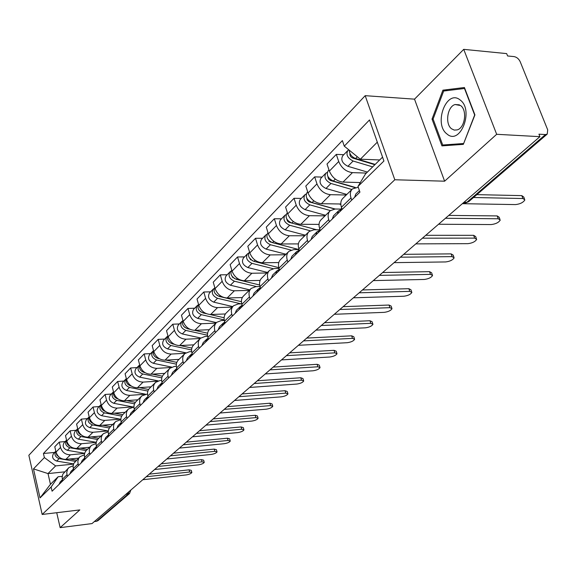 <?xml version="1.0" encoding="UTF-8"?>
<svg xmlns="http://www.w3.org/2000/svg" width="577" height="577" viewBox="0 0 577 577"><rect width="100%" height="100%" fill="white"/><g stroke="black" fill="none" stroke-linecap="round" stroke-linejoin="round"><path stroke-width="0.87" d="M496.667 134.297L463.728 49.355L414.517 99.157L365.183 95.674L28.85 455.289L42.179 514.46L394.805 179.764L444.615 181.192L496.667 134.297L539.928 136.67L92.017 523.584L60.145 527.645L79.821 509.917L42.179 514.46M463.728 49.355L506.656 53.603L507.609 55.969L514.121 56.604C516.768 57.137 518.795 58.84 520.202 61.725L547.703 129.868L547.248 134.08L468.596 201.755L466.865 202.282L545.489 134.556L547.248 134.08M98.047 520.605L96.51 521.312L128.116 494.085L128.938 491.691M94.325 521.586L96.51 521.312M56.719 512.701L60.145 527.645M545.489 134.556L538.932 134.189L539.928 136.67M366.388 173.071L352.46 172.631C346.121 171.78 341.534 168.073 338.706 161.517L336.304 154.391L327.015 164.034L329.373 171.102C332.164 177.608 336.701 181.272 343.005 182.087L360.315 182.556M352.107 189.249L342.962 198.236C340.769 200.378 340.264 203.385 341.44 207.251L350.996 197.933C349.792 194.038 350.289 191.023 352.489 188.874L358.267 187.244M350.996 197.933L351.732 200.111M343.777 154.694L336.304 154.391M341.44 207.251L342.161 209.408M346.25 195.004L330.426 194.68C324.173 193.908 319.687 190.302 316.961 183.868L314.66 176.872L305.81 186.061L308.068 193.006C310.758 199.39 315.201 202.953 321.411 203.688L340.812 203.998M329.424 221.784L328.724 219.642C327.577 215.82 328.097 212.834 330.289 210.692L335.179 209.011L340.444 209.083M322.038 177.081L314.66 176.872M329.907 211.067L321.216 219.613C319.023 221.748 318.497 224.72 319.622 228.514L320.314 230.634M325.039 215.848L309.416 215.697C303.257 215.005 298.857 211.492 296.232 205.174L294.025 198.293L285.586 207.064L287.75 213.894C290.339 220.162 294.696 223.631 300.819 224.294L319.052 224.395M308.176 242.427L307.498 240.328C306.409 236.57 306.95 233.62 309.128 231.485L313.975 229.776L319.095 229.797M301.302 198.43L294.025 198.293M308.753 231.86L300.473 239.996C298.295 242.124 297.746 245.052 298.821 248.781L299.485 250.872M304.786 235.755L289.365 235.755C283.293 235.127 278.987 231.716 276.448 225.506L274.335 218.748L266.271 227.122L268.348 233.829C270.851 239.989 275.121 243.371 281.158 243.963L298.396 243.898M287.909 262.117L287.259 260.054C286.214 256.361 286.776 253.447 288.947 251.327L293.736 249.596L298.792 249.56M281.511 218.806L274.335 218.748M288.565 251.695L280.682 259.448C278.518 261.569 277.948 264.461 278.972 268.125L279.607 270.173M285.435 254.774L270.216 254.919C264.23 254.356 260.003 251.031 257.551 244.929L255.517 238.287L247.814 246.292L249.812 252.892C252.228 258.943 256.412 262.232 262.362 262.766L278.778 262.557M268.55 280.92L267.93 278.886C266.927 275.258 267.504 272.387 269.668 270.274L274.414 268.521L279.073 268.449M262.607 238.272L255.517 238.287M269.293 270.642L261.77 278.035C259.614 280.141 259.03 282.997 260.011 286.603L260.624 288.623M266.913 272.979L251.897 273.246C245.99 272.741 241.857 269.495 239.484 263.509L237.529 256.967L230.151 264.634L232.069 271.125C234.413 277.068 238.517 280.285 244.381 280.761L260.104 280.422M250.05 298.886L249.459 296.895C248.492 293.325 249.091 290.491 251.233 288.385L255.928 286.625L259.989 286.524M244.518 256.902L237.529 256.967M250.865 288.752L243.682 295.813C241.539 297.912 240.941 300.732 241.886 304.274L242.47 306.257M249.185 290.404L234.363 290.786C228.542 290.339 224.482 287.173 222.181 281.287L220.306 274.854L213.238 282.196L215.084 288.579C217.349 294.429 221.38 297.566 227.165 297.984L242.326 297.544M232.351 316.081L231.781 314.119C230.858 310.614 231.464 307.815 233.598 305.723L238.243 303.949L241.763 303.834M227.201 274.731L220.306 274.854M233.223 306.091L226.357 312.835C224.229 314.919 223.624 317.703 224.525 321.187L225.095 323.134M232.192 307.108L217.558 307.599C211.817 307.202 207.835 304.108 205.607 298.323L203.796 291.998L197.024 299.03L198.805 305.32C200.998 311.068 204.95 314.126 210.655 314.501L225.376 313.96M215.401 332.554L214.846 330.621C213.966 327.166 214.579 324.404 216.7 322.334L221.294 320.545L224.338 320.423M210.605 291.818L203.796 291.998M216.332 322.694L209.761 329.15C207.648 331.212 207.028 333.968 207.9 337.394L208.441 339.312M215.885 323.127L201.445 323.719C195.783 323.372 191.874 320.35 189.718 314.66L187.972 308.435L181.466 315.186L183.183 321.375C185.318 327.022 189.198 330.015 194.824 330.347L209.213 329.712M199.152 348.335L198.618 346.438C197.767 343.041 198.394 340.315 200.5 338.252L205.044 336.463L207.655 336.341M194.687 308.212L187.972 308.435M200.132 338.612L193.843 344.794C191.752 346.849 191.117 349.561 191.953 352.936L192.48 354.819M200.226 338.519L185.974 339.197C180.392 338.894 176.555 335.937 174.456 330.34L172.775 324.209L166.529 330.7L168.188 336.788C170.258 342.349 174.066 345.27 179.62 345.558L193.793 344.844M183.558 363.481L183.046 361.613C182.231 358.274 182.866 355.576 184.957 353.528L189.451 351.732L191.672 351.617M179.404 323.942L172.775 324.209M184.59 353.889L178.567 359.81C176.483 361.851 175.841 364.527 176.649 367.852L177.153 369.706M185.224 353.297L171.117 354.062C165.606 353.795 161.841 350.91 159.807 345.407L158.177 339.37L152.177 345.601L153.778 351.602C155.79 357.069 159.526 359.925 165.008 360.178L179 359.384M168.592 378.022L168.095 376.19C167.308 372.893 167.95 370.232 170.027 368.205L174.47 366.402L176.353 366.294M164.719 339.06L158.177 339.37M169.667 368.559L163.882 374.242C161.82 376.262 161.171 378.909 161.949 382.176L162.433 384.008M170.951 367.506L156.829 368.357C151.398 368.126 147.69 365.306 145.714 359.882L144.149 353.939L138.372 359.94L139.922 365.84C141.87 371.227 145.548 374.026 150.95 374.235L164.77 373.369M154.203 391.999L153.727 390.189C152.97 386.951 153.619 384.325 155.675 382.306L160.074 380.503L161.639 380.402M150.604 353.6L144.149 353.939M155.314 382.659L149.768 388.112C147.719 390.117 147.07 392.735 147.813 395.952L148.282 397.748M157.427 381.159L143.089 382.104C137.723 381.916 134.088 379.147 132.162 373.817L130.647 367.96L125.086 373.737L126.587 379.551C128.483 384.852 132.097 387.593 137.427 387.766L151.073 386.835M140.37 405.443L139.908 403.662C139.172 400.467 139.829 397.878 141.87 395.88L147.51 393.983M137.023 367.585L130.647 367.96M141.516 396.226L136.186 401.462C134.153 403.453 133.496 406.035 134.217 409.201L134.672 410.975M144.978 394.257L129.854 395.346C124.56 395.187 120.982 392.483 119.114 387.232L117.643 381.462L112.291 387.023L113.741 392.757C115.588 397.971 119.143 400.654 124.401 400.799L137.874 399.803M127.048 418.375L126.601 416.623C125.901 413.478 126.558 410.918 128.584 408.934L133.914 407.052M123.94 381.051L117.643 381.462M128.231 409.281L123.11 414.315C121.091 416.291 120.434 418.837 121.127 421.96L121.567 423.706M132.667 406.9L117.102 408.105C111.88 407.975 108.361 405.321 106.543 400.149L105.122 394.473L99.958 399.832L101.357 405.48C103.16 410.615 106.651 413.247 111.844 413.363L125.151 412.31M114.224 430.839L113.792 429.108C113.114 426.014 113.777 423.482 115.782 421.52L120.838 419.652M111.332 394.033L105.122 394.473M115.429 421.859L110.503 426.706C108.505 428.661 107.841 431.178 108.512 434.257L108.938 435.974M120.175 419.14L104.805 420.402C99.655 420.301 96.193 417.705 94.419 412.613L93.041 407.016L88.065 412.187L89.421 417.748C91.173 422.811 94.614 425.386 99.734 425.48L112.876 424.369M101.862 442.847L101.444 441.145C100.787 438.094 101.451 435.592 103.442 433.644L108.245 431.798M99.179 406.547L93.041 407.016M103.095 433.983L98.357 438.643C96.373 440.59 95.703 443.071 96.352 446.108L96.763 447.795M108.123 430.954L92.947 432.274C87.863 432.195 84.451 429.649 82.727 424.629L81.393 419.111L76.582 424.109L77.902 429.591C79.612 434.575 82.994 437.106 88.05 437.171L101.033 436.017M89.94 454.431L89.536 452.75C88.901 449.743 89.565 447.276 91.541 445.343L96.107 443.511M87.444 418.628L81.393 419.111M91.195 445.682L86.629 450.168C84.66 452.094 83.997 454.553 84.624 457.539L85.021 459.205M96.258 442.379L81.494 443.727C76.474 443.677 73.12 441.181 71.44 436.234L70.142 430.795L65.497 435.621L66.773 441.023C68.447 445.942 71.772 448.416 76.763 448.459L89.586 447.262M78.436 465.61L77.808 461.593L78.703 458.354L80.052 456.638L84.401 454.827M76.121 430.283L70.142 430.795M79.713 456.97L73.719 463.497L73.063 466.815L73.683 470.219M84.653 453.435L70.43 454.799C65.475 454.77 62.172 452.318 60.535 447.449L59.272 442.083L54.786 446.742L56.027 452.072C57.657 456.919 60.931 459.35 65.865 459.371L78.53 458.131M67.321 476.4L66.723 472.448L67.617 469.238L68.951 467.543L73.106 465.747M65.179 441.549L59.272 442.083M68.613 467.875L62.792 474.222L62.136 477.496L62.734 480.857M377.3 142.166L360.365 159.209L379.702 159.952M360.365 159.209L344.267 146.147L369.504 119.937L383.921 161.026L357.985 186.436L365.457 173.987L382.558 157.139M64.552 471.871L48.006 473.58L50.466 484.298L58.133 476.739L51.122 487.046L52.081 491.207L359.933 192.148L357.985 186.436M51.122 487.046L40.029 497.915L33.48 468.885L44.364 457.575L55.623 465.906L48.006 473.58L33.48 468.885M344.267 146.147L342.37 140.586L43.426 453.493L44.364 457.575M365.183 95.674L394.805 179.764M414.517 99.157L444.615 181.192M441.932 145.88L463.324 144.365L474.921 114.917L464.42 87.516L442.92 90.171L432.022 119.093L441.932 145.88M73.467 464.117L55.623 465.906M58.133 476.739L62.201 476.313M54.606 452.44L43.426 453.493M50.466 484.298L40.029 497.915M433.132 119.158L432.022 119.093M447.709 90.539L442.92 90.171M359.392 190.554L355.793 194.052L354.624 197.305M476.869 194.637L521.803 195.625L523.765 197.017L524.493 198.899M462.35 203.681L515.528 204.59C520.129 204.063 523.245 202.498 524.882 199.902L522.921 198.524L473.529 197.507M375.187 164.402L355.591 158.509C351.523 156.8 349.417 154.03 349.265 150.2M354.884 158.264L353.124 158.192M374.862 164.719L352.857 158.112C350.578 157.059 349.619 155.552 349.965 153.59M372.677 166.876L353.11 161.026C347.534 158.112 345.774 154.614 347.83 150.525L348.854 149.876M367.39 172.083L347.895 166.299C342.349 163.414 340.603 159.93 342.659 155.848L347.642 150.712M339.954 210.093L338.548 210.85L337.365 214.074M338.338 211.052L333.499 215.769L332.309 218.986M448.783 215.401L497.172 215.921L499.17 217.24L499.891 219.159M341.634 207.843L339.766 211.737M438.549 224.244L491.186 224.561C495.672 224.035 498.694 222.542 500.245 220.082L498.254 218.77L445.451 218.279M318.374 231.038L317.061 231.774L315.857 234.962M316.852 231.976L312.244 236.462L311.039 239.643M425.739 235.308L473.638 235.322L475.657 236.577L476.371 238.51M319.809 229.091L318.151 232.733M415.815 243.876L467.918 243.66C472.296 243.126 475.217 241.698 476.689 239.368L474.669 238.121L422.414 238.178M297.804 251.017L296.564 251.723L295.352 254.883M296.362 251.925L291.969 256.202L290.758 259.347M403.72 254.327L451.113 253.88L453.161 255.077L453.868 257.032M299.001 249.351L297.544 252.755M394.091 262.643L445.639 261.944C449.916 261.403 452.757 260.032 454.149 257.825L452.108 256.635L400.395 257.198M460.085 99.936C446.54 88.685 433.24 124.019 446.966 133.972C460.172 145.995 474.388 109.976 460.085 99.936M460.583 105.548L455.116 104.524C447.319 106.493 444.817 124.019 451.589 128.815L454.265 130.092L457.157 129.912C464.947 128.015 467.485 110.221 460.583 105.548M463.446 143.529L442.71 145.015L433.096 119.057L443.67 91.036L464.499 88.483L474.669 115.011L463.648 143.536M449.533 145.339L442.71 145.015M355.295 187.431L333.311 181.07C327.83 178.25 326.12 174.809 328.19 170.749L328.984 169.926M331.804 180.45L330.224 180.406M354.819 187.561L330.354 180.464L328.407 178.848L327.851 176.36M351.862 189.487L330.946 183.464C325.478 180.651 323.776 177.218 325.846 173.165L327.253 172.379M346.82 194.442L325.983 188.484C320.531 185.7 318.843 182.282 320.92 178.235L325.659 173.352M335.165 209.011L312.078 202.563C306.69 199.844 305.038 196.468 307.123 192.437L307.692 191.852M340.841 204.438L339.197 203.977M310.022 201.633L308.709 201.611M334.703 209.018L309.279 201.9L307.224 200.111L306.784 198.084M330.419 210.576L309.82 204.849C304.447 202.13 302.802 198.762 304.887 194.745L306.207 193.973M325.601 215.3L305.089 209.639C299.737 206.948 298.107 203.594 300.184 199.577L304.699 194.932M316.73 229.79L291.818 223.075C286.531 220.443 284.93 217.125 287.021 213.137L287.389 212.754M319.038 224.568L318.389 224.395M289.358 221.878L288.298 221.871M316.679 229.79L289.178 222.354L287.44 221.034L286.697 218.827M310.137 230.75L289.668 225.254C284.389 222.628 282.795 219.325 284.887 215.336L286.127 214.586M305.348 235.207L285.146 229.826C279.888 227.223 278.309 223.934 280.4 219.952L284.699 215.524M278.164 270.086L277.003 270.779L275.777 273.902M276.794 270.981L272.611 275.056L271.385 278.164M382.645 272.532L429.548 271.659L431.61 272.798L432.31 274.76M279.145 268.687L277.869 271.868M373.297 280.602L424.304 279.456C428.487 278.915 431.243 277.595 432.57 275.496L430.5 274.363L379.334 275.388M259.39 288.32L258.301 288.99L257.068 292.077M258.092 289.192L254.096 293.08L252.863 296.16M362.471 289.957L408.869 288.695L410.954 289.784L411.639 291.76M260.177 287.151L259.066 290.137M353.391 297.804L403.842 296.239C407.932 295.698 410.608 294.436 411.877 292.438L409.793 291.363L359.168 292.813M298.828 249.524L272.474 242.657C267.281 240.111 265.73 236.858 267.822 232.906L268.002 232.719M269.697 241.236L268.86 241.236M271.435 242.297L270.281 241.994L267.526 238.662M291.003 250.079L270.418 244.742C265.232 242.203 263.689 238.957 265.781 235.005L266.949 234.284M285.983 254.233L266.098 249.113C260.934 246.595 259.398 243.364 261.496 239.419L265.6 235.192M278.835 267.649L253.974 261.381C248.867 258.922 247.367 255.726 249.466 251.803L249.473 251.796M250.959 259.765L250.324 259.773M252.51 260.818L249.214 257.645M273.051 268.658L252.012 263.372C246.913 260.919 245.413 257.731 247.511 253.815L248.608 253.115M267.461 272.438L247.872 267.562C242.802 265.124 241.309 261.951 243.407 258.042L247.331 254.003M241.438 305.767L240.407 306.409L239.166 309.467M240.198 306.611L236.382 310.325L235.149 313.369M343.135 306.668L389.028 305.045L391.134 306.077L391.805 308.06M242.044 304.822L241.078 307.606M334.299 314.292L384.21 312.352C388.213 311.811 390.817 310.592 392.021 308.695L389.915 307.671L339.846 309.503M224.244 322.471L223.27 323.098L222.03 326.113M223.068 323.293L219.419 326.849L218.171 329.856M324.577 322.694L369.98 320.747L372.1 321.728L372.764 323.719M224.691 321.75L223.862 324.332M315.987 330.116L365.356 327.83C369.273 327.289 371.804 326.113 372.958 324.303L370.838 323.329L321.31 325.515M207.77 338.49L206.847 339.088L205.6 342.074M206.638 339.29L203.147 342.688L201.9 345.666M306.762 338.079L351.674 335.836L353.809 336.766L354.458 338.757M208.066 337.985L207.352 340.365M298.396 345.306L347.231 342.702C351.061 342.161 353.528 341.029 354.631 339.305L352.504 338.374L303.509 340.892M191.961 353.852L191.088 354.437L189.833 357.387M190.886 354.631L187.539 357.891L186.292 360.834M289.647 352.864L334.069 350.34L336.218 351.227L336.853 353.225M192.127 353.564L191.521 355.749M281.497 359.904L329.792 357.012C333.549 356.471 335.951 355.374 337.011 353.73L334.869 352.85L286.408 355.663M176.786 368.609L175.956 369.172L174.701 372.086M175.754 369.367L172.545 372.49L171.297 375.396M273.188 367.087L317.126 364.311L319.276 365.154L319.903 367.145M176.829 368.523L176.324 370.513M265.24 373.946L313.008 370.787C316.686 370.246 319.038 369.186 320.047 367.614L317.891 366.777L269.971 369.864M162.123 382.832L161.416 383.33L160.161 386.208M161.214 383.517L158.141 386.518L156.886 389.396M257.342 380.77L300.805 377.762L302.968 378.562L303.574 380.546M162.144 382.912L161.719 384.7M249.596 387.463L296.838 384.051C300.444 383.51 302.737 382.493 303.711 380.986L301.547 380.193L254.147 383.532M147.972 396.543L146.183 399.796M147.229 397.135L144.279 400.012L143.031 402.854M242.088 393.947L285.067 390.723L287.238 391.487L287.836 393.464M148.022 396.745L147.676 398.339M234.522 400.481L281.251 396.846C284.793 396.305 287.029 395.317 287.959 393.875L285.788 393.125L238.914 396.695M134.354 409.749L132.724 412.865M133.777 410.24L130.936 413.002L129.688 415.815M227.381 406.648L269.899 403.229L272.07 403.95L272.654 405.927M134.441 410.074L134.167 411.466M219.996 413.031L266.213 409.187C269.69 408.646 271.868 407.687 272.77 406.309L270.591 405.595L224.229 409.374M259.65 285.002L236.274 279.304C231.37 277.025 229.862 273.938 231.752 270.043M233.072 277.515L232.603 277.523M234.529 278.597L231.716 275.842M256.606 286.61L234.392 281.208C229.379 278.828 227.929 275.698 230.028 271.817L231.06 271.14M249.726 289.87L230.432 285.218C225.441 282.853 223.999 279.737 226.097 275.864L229.848 272.005M241.438 301.692L219.318 296.47C214.622 294.371 213.108 291.385 214.781 287.534M217.363 295.648L214.976 293.304M241.128 303.855L217.515 298.295C212.588 295.987 211.175 292.914 213.274 289.07L214.255 288.413M232.726 306.582L213.721 302.139C208.809 299.845 207.41 296.787 209.501 292.95L213.093 289.257M224.121 317.747L209.92 314.501M206.386 313.686L203.061 312.929C198.553 310.989 197.038 308.118 198.517 304.31M200.875 311.962L198.971 310.087M224.237 319.903L201.33 314.681C196.483 312.438 195.113 309.416 197.204 305.615L198.135 304.973M216.411 322.608L197.687 318.367C192.862 316.138 191.499 313.131 193.591 309.337L197.024 305.796M207.619 333.196L194.788 330.347M189.92 329.265L187.46 328.717C183.14 326.928 181.625 324.159 182.916 320.415M184.972 327.541L183.688 326.286M207.518 335.208L185.801 330.405C181.034 328.226 179.699 325.255 181.784 321.49L182.671 320.877M200.789 338.007L182.303 333.939C177.557 331.782 176.23 328.825 178.315 325.06L181.611 321.67M191.867 348.068L180.111 345.536M174.297 344.281L172.48 343.885C168.333 342.233 166.818 339.572 167.943 335.893M191.586 349.95L170.886 345.508C166.19 343.394 164.892 340.473 166.977 336.737L167.813 336.146M185.888 352.821L167.525 348.905C162.851 346.806 161.56 343.892 163.637 340.17L166.796 336.918M176.814 362.392L165.981 360.12M159.382 358.735L158.076 358.468C154.095 356.939 152.588 354.379 153.561 350.78M176.367 364.159L156.54 360.019C151.924 357.964 150.662 355.093 152.739 351.4L153.532 350.823M171.679 367.102L153.316 363.294C148.715 361.252 147.452 358.389 149.53 354.704L152.566 351.581M162.411 376.19L152.371 374.148M145.094 372.67L144.228 372.49C140.406 371.076 138.906 368.616 139.728 365.104M161.812 377.856L142.75 373.983C138.206 371.985 136.965 369.157 139.043 365.501L139.699 365.003M158.17 380.87L139.641 377.134C135.112 375.144 133.886 372.331 135.948 368.681L138.862 365.681M148.614 389.497L139.252 387.643M131.39 386.085L130.892 385.991C127.228 384.686 125.736 382.32 126.413 378.901M147.885 391.062L129.472 387.427C124.993 385.486 123.788 382.702 125.851 379.082L126.356 378.678M145.411 394.17L126.471 390.463C122.014 388.53 120.817 385.753 122.879 382.147L125.678 379.262M121.257 422.472L119.764 425.458M120.817 422.862L118.083 425.523L116.842 428.3M213.202 418.902L255.25 415.296L257.436 415.981L258.006 417.95M121.365 422.912L121.148 424.109M205.989 425.134L251.702 421.095C255.106 420.561 257.241 419.63 258.107 418.303L255.928 417.625L210.071 421.607M108.635 434.733L107.272 437.59M108.325 435.022L105.692 437.582L104.451 440.33M199.519 430.723L241.114 426.951L243.292 427.6L243.855 429.562M108.772 435.289L108.613 436.291M192.466 436.811L237.681 432.599C241.027 432.065 243.119 431.163 243.948 429.894L241.77 429.252L196.404 433.406M96.467 446.569L95.227 449.295M96.272 446.757L93.741 449.223L92.508 451.935M186.306 442.133L227.446 438.217L229.632 438.83L230.18 440.778M96.626 447.24L96.518 448.041M179.411 448.091L224.136 443.72C227.417 443.186 229.466 442.307 230.266 441.088L228.081 440.475L183.212 444.802M84.732 457.994L83.6 460.59M84.646 458.08L82.208 460.453L80.975 463.136M173.533 453.169L214.233 449.101L216.425 449.685L216.959 451.625M84.92 458.78L84.848 459.379M166.789 458.989L211.038 454.467C214.262 453.94 216.267 453.089 217.039 451.914L214.853 451.337L170.467 455.816M69.839 473.955L71.072 471.301L73.402 469.029L72.377 471.488M161.192 463.829L201.452 459.638L203.645 460.186L204.171 462.112M73.618 469.945L73.582 470.32M154.593 469.527L198.358 464.867C201.532 464.341 203.493 463.511 204.244 462.386L202.058 461.838L158.148 466.454M62.46 479.696L61.53 482.026M62.46 479.682L60.304 481.781L59.078 484.406M149.248 474.143L189.083 469.829L191.275 470.349L191.788 472.267M142.793 479.725L186.09 474.936C189.206 474.417 191.131 473.609 191.852 472.52L189.667 472L146.233 476.753M135.386 402.328L126.594 400.64M118.227 399.032L118.047 398.995C114.534 397.791 113.049 395.526 113.597 392.194M134.528 403.806L116.677 400.38C112.27 398.483 111.094 395.75 113.142 392.165L113.51 391.855M133.59 407.081L113.792 403.301C109.399 401.419 108.231 398.693 110.279 395.115L112.977 392.338M122.699 414.719L114.383 413.161M105.569 411.509C102.259 410.362 100.816 408.206 101.249 405.025M121.711 416.111L104.343 412.865C100.001 411.019 98.855 408.321 100.896 404.78L101.134 404.571M120.853 419.27L101.559 415.685C97.232 413.846 96.092 411.163 98.133 407.622L100.723 404.953M110.524 426.684L102.583 425.235M93.351 423.54C90.344 422.393 89.009 420.344 89.341 417.409M109.406 427.997L92.443 424.91C88.166 423.107 87.048 420.453 89.082 416.947L89.197 416.839M108.317 430.99L89.76 427.629C85.497 425.84 84.379 423.193 86.413 419.695L88.908 417.121M98.768 438.239L91.18 436.89M81.559 435.137C78.854 433.991 77.614 432.072 77.852 429.375M97.578 439.486L80.96 436.537C76.741 434.784 75.645 432.166 77.671 428.689L77.686 428.682M96.272 442.321L78.364 439.169C74.166 437.416 73.077 434.813 75.097 431.344L77.506 428.862M87.415 449.396L80.16 448.141M70.156 446.317C67.747 445.192 66.615 443.403 66.759 440.943M86.204 450.594L69.867 447.766C65.771 446.108 64.674 443.562 66.564 440.128M84.696 453.284L67.358 450.305C63.218 448.603 62.15 446.028 64.162 442.602L66.485 440.208M76.438 460.186L69.5 459.011M59.135 457.107L56.77 455.051L56.048 452.144M75.262 461.34L59.142 458.621C55.176 457.063 54.072 454.582 55.825 451.192L53.589 453.486C51.598 456.876 52.637 459.407 56.719 461.073L59.142 458.621M73.553 463.894L56.719 461.073M65.865 459.371L70.43 454.799M76.763 448.459L81.494 443.727M88.05 437.171L92.947 432.274M99.734 425.48L104.805 420.402M111.844 413.363L117.102 408.105M124.401 400.799L129.854 395.346M137.427 387.766L143.089 382.104M150.95 374.235L156.829 368.357M165.008 360.178L171.117 354.062M179.62 345.558L185.974 339.197M194.824 330.347L201.445 323.719M210.655 314.501L217.558 307.599M227.165 297.984L234.363 290.786M244.381 280.761L251.897 273.246M262.362 262.766L270.216 254.919M281.158 243.963L289.365 235.755M300.819 224.294L309.416 215.697M321.411 203.688L330.426 194.68M343.005 182.087L352.46 172.631M73.293 468.574L78.039 463.958M84.624 457.539L89.536 452.75M96.352 446.108L101.444 441.145M108.512 434.257L113.792 429.108M121.127 421.96L126.601 416.623M134.217 409.201L139.908 403.662M147.813 395.952L153.727 390.189M161.949 382.176L168.095 376.19M176.649 367.852L183.046 361.613M191.953 352.936L198.618 346.438M207.9 337.394L214.846 330.621M224.525 321.187L231.781 314.119M241.886 304.274L249.459 296.895M260.011 286.603L267.93 278.886M278.972 268.125L287.259 260.054M298.821 248.781L307.498 240.328M319.622 228.514L328.724 219.642M62.359 479.242L66.939 474.77M66.773 441.023L71.44 436.234M77.902 429.591L82.727 424.629M89.421 417.748L94.419 412.613M101.357 405.48L106.543 400.149M113.741 392.757L119.114 387.232M126.587 379.551L132.162 373.817M139.922 365.84L145.714 359.882M153.778 351.602L159.807 345.407M168.188 336.788L174.456 330.34M183.183 321.375L189.718 314.66M198.805 305.32L205.607 298.323M215.084 288.579L222.181 281.287M232.069 271.125L239.484 263.509M249.812 252.892L257.551 244.929M268.348 233.829L276.448 225.506M287.75 213.894L296.232 205.174M308.068 193.006L316.961 183.868M329.373 171.102L338.706 161.517M56.027 452.072L60.535 447.449M463.583 202.614L465.733 202.924L466.865 202.282L464.031 202.231M125.858 494.352L129.551 493.501L130.849 490.039M468.762 201.611L465.733 202.924L463.273 202.88M522.921 198.524L521.803 195.625M355.591 158.509L357.336 156.749M349.821 154.513L350.232 154.095M347.895 166.299L353.11 161.026M498.254 218.77L497.172 215.921M474.669 238.121L473.638 235.322M452.108 256.635L451.113 253.88M333.311 181.07L335.273 179.079M325.983 188.484L330.946 183.464M312.078 202.563L313.809 200.81M305.089 209.639L309.82 204.849M291.818 223.075L293.347 221.532M285.146 229.826L289.668 225.254M430.5 274.363L429.548 271.659M409.793 291.363L408.869 288.695M272.474 242.657L273.801 241.309M266.098 249.113L270.418 244.742M253.974 261.381L255.128 260.213M247.872 267.562L252.012 263.372M389.915 307.671L389.028 305.045M370.838 323.329L369.98 320.747M352.504 338.374L351.674 335.836M334.869 352.85L334.069 350.34M317.891 366.777L317.126 364.311M301.547 380.193L300.805 377.762M285.788 393.125L285.067 390.723M270.591 405.595L269.899 403.229M236.274 279.304L237.262 278.302M230.432 285.218L234.392 281.208M219.318 296.47L220.154 295.619M213.721 302.139L217.515 298.295M203.061 312.929L203.76 312.222M197.687 318.367L201.33 314.681M187.46 328.717L188.03 328.14M182.303 333.939L185.801 330.405M172.48 343.885L172.927 343.43M167.525 348.905L170.886 345.508M153.316 363.294L156.54 360.019M139.641 377.134L142.75 373.983M126.471 390.463L129.472 387.427M255.928 417.625L255.25 415.296M241.77 429.252L241.114 426.951M228.081 440.475L227.446 438.217M214.853 451.337L214.233 449.101M202.058 461.838L201.452 459.638M189.667 472L189.083 469.829M113.792 403.301L116.677 400.38M101.559 415.685L104.343 412.865M89.76 427.629L92.443 424.91M78.364 439.169L80.96 436.537M67.358 450.305L69.867 447.766M129.551 493.501L97.902 520.728M459.429 104.826L455.116 104.524"/></g></svg>
